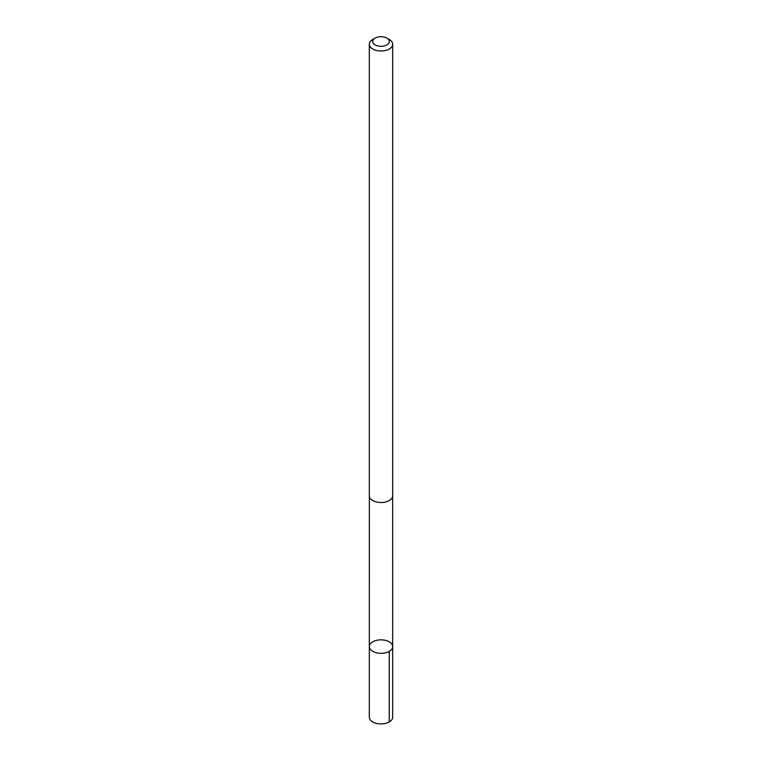 <?xml version="1.0" encoding="UTF-8"?>
<svg xmlns="http://www.w3.org/2000/svg" width="762" height="762" viewBox="0 0 762 762"><rect width="100%" height="100%" fill="white"/><g stroke="black" fill="none" stroke-linecap="round" stroke-linejoin="round"><path stroke-width="1.14" d="M392.544 645.595A11.678 6.744 180 0 1 392.678 646.586A11.678 6.744 180 0 1 381 653.329A11.678 6.744 180 0 1 369.322 646.586A11.678 6.744 180 0 1 380.133 639.861A11.678 6.744 180 0 1 392.544 645.595M369.313 717.175A11.687 6.744 0 0 0 369.446 718.166A11.687 6.744 0 0 0 381.867 723.9A11.687 6.744 0 0 0 392.687 717.175L392.678 646.586A11.678 6.744 180 0 1 381 653.329A11.678 6.744 180 0 1 369.322 646.586L369.313 717.175M375.123 38.1L372.742 39.481A11.687 6.744 0 0 0 369.313 44.244L369.313 495.767A11.687 6.744 0 0 0 369.446 496.767A11.687 6.744 0 0 0 381.867 502.491A11.687 6.744 0 0 0 392.687 495.767L392.687 44.244A11.687 6.744 0 0 0 389.258 39.481L386.877 38.1A8.315 4.801 0 0 0 375.123 38.1A8.315 4.801 0 0 0 372.78 42.205A8.315 4.801 0 0 0 384.743 45.777A8.315 4.801 0 0 0 386.877 38.1M369.313 44.244A11.687 6.744 0 0 0 369.446 45.244A11.687 6.744 0 0 0 381.867 50.978A11.687 6.744 0 0 0 392.687 44.244M389.258 651.358L389.258 721.947M369.341 496.233L369.322 646.586M392.659 496.233L392.678 646.586"/></g></svg>
